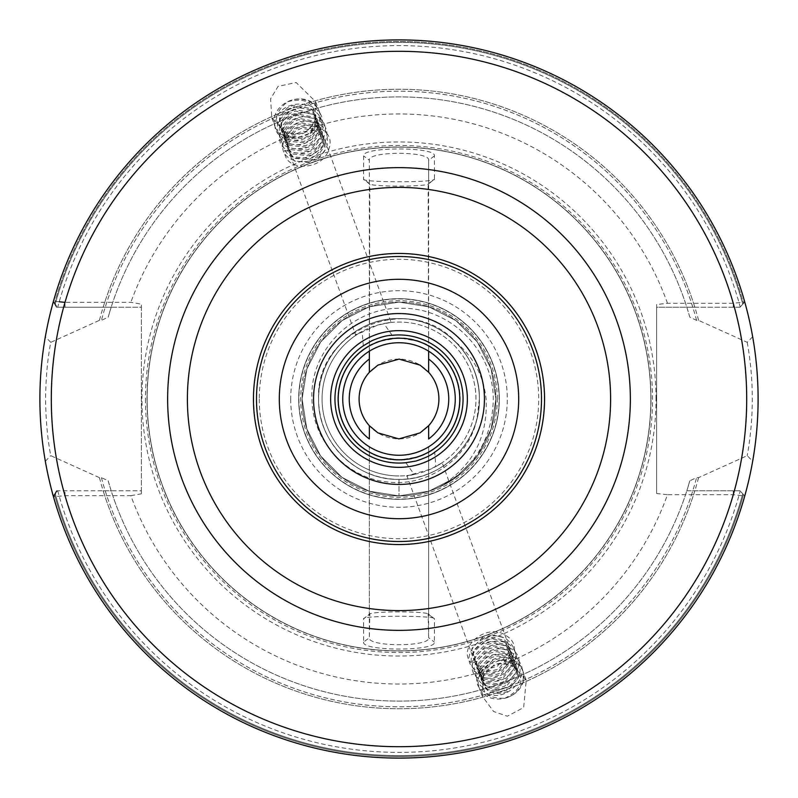 <?xml version="1.0" encoding="UTF-8"?>
<svg xmlns="http://www.w3.org/2000/svg" width="798" height="798" viewBox="0 0 798 798"><rect width="100%" height="100%" fill="white"/><g stroke="black" fill="none" stroke-linecap="round" stroke-linejoin="round"><path stroke-width="0.6" stroke-dasharray="3.99 2.99" d="M752.664 336.746L747.237 342.332L698.589 320.367L696.584 320.367L689.821 317.205L686.829 307.23L694.829 307.23A309.734 309.734 0 0 0 103.171 307.23L56.488 307.23L53.316 301.774L56.488 307.23L141.356 307.23L141.356 490.77L57.237 490.77L53.456 496.735A359.1 359.1 0 0 0 744.743 496.027L740.035 490.77L686.829 490.77L689.821 480.795L696.584 477.633L698.589 477.633L747.237 455.668L752.664 461.254C756.055 443.07 757.871 422.322 758.1 399C757.861 375.579 756.045 354.831 752.664 336.746A359.1 359.1 0 0 0 45.336 336.746C41.955 354.831 40.139 375.579 39.9 399C40.129 422.322 41.945 443.07 45.336 461.254A359.1 359.1 0 0 0 752.664 461.254M740.225 307.021L742.758 304.198L740.225 307.021A353.404 353.404 0 0 0 57.725 307.23M57.237 490.77L53.456 496.735L57.725 490.77L56.488 490.77L53.316 496.226L56.488 490.77L103.171 490.77A309.734 309.734 0 0 0 694.829 490.77M57.725 490.77A353.404 353.404 0 0 0 740.225 490.979M541.503 399A142.503 142.503 0 0 0 399 256.497A142.503 142.503 0 0 0 256.497 399A142.503 142.503 0 0 0 399 541.503A142.503 142.503 0 0 0 541.503 399A142.503 142.503 0 0 1 399 541.503A142.503 142.503 0 0 1 256.497 399M392.157 335.31L383.828 323.559A76.947 76.947 0 0 1 435.868 466.541L434.701 452.187M324.936 140.528L320.596 134.403L302.671 131.091L296.706 133.655L288.966 142.613L288.806 151.241L292.926 156.727L310.322 158.612L316.118 155.58L323.499 145.655L323.37 136.219L319.03 130.104L301.105 126.792L295.14 129.356L287.4 138.303L287.24 146.942L291.36 152.428L308.756 154.313L314.552 151.281L321.933 141.356L321.813 131.919L317.464 125.805L299.549 122.483L293.574 125.057L285.844 134.004L285.674 142.643L289.794 148.129L307.19 150.004L312.986 146.972L320.367 137.056L320.247 127.62L315.898 121.505L297.983 118.184L292.008 120.747L284.278 129.705L284.108 138.333L288.228 143.82L305.624 145.705L311.42 142.672L318.801 132.757L318.681 123.321L314.332 117.206L296.417 113.885L290.442 116.448L282.711 125.406L282.542 134.034L286.662 139.52L304.058 141.406L309.863 138.373L317.245 128.448L317.115 119.022L312.766 112.897L294.851 109.585L288.876 112.149L281.145 121.106L280.976 129.735L285.095 135.221L302.492 137.106L308.297 134.074L315.679 124.149L315.549 114.722L311.2 108.598L293.285 105.286L287.31 107.85L279.579 116.807L279.41 125.436L283.529 130.922L285.644 132.249C272.906 123.032 273.614 112.847 287.789 101.685C304.527 93.216 325.704 107.022 319.439 123.361C312.497 149.326 266.203 143.191 276.347 119.052C283.809 94.523 330.631 102.094 321.005 127.66C311.739 144.248 299.031 148.717 282.881 141.066C272.457 128.219 276.457 117.486 294.871 108.867C323.599 99.541 334.97 139.381 306.123 147.879C286.263 151.131 277.375 144.388 279.48 127.66C286.941 103.122 333.764 110.703 324.138 136.268C317.195 162.233 270.901 156.099 281.046 131.959C290.652 116.328 303.709 112.817 320.207 121.416C341.724 137.336 306.532 170.323 287.579 153.974C277.155 141.116 281.155 130.383 299.569 121.775C319.789 119.481 329.015 127.181 327.27 144.867C320.327 170.832 274.023 164.697 284.178 140.558C291.629 116.029 338.452 123.6 328.836 149.166C323.12 171.41 283.27 171.809 284.686 150.533L289.674 151.43L290.372 155.54L294.492 161.026L311.888 162.912L317.684 159.879L325.065 149.954L324.936 140.528L391.16 322.452L383.828 323.559C395.459 321.464 393.454 321.953 377.793 325.025C354.531 335.689 349.305 337.833 362.132 331.459L363.299 345.813M290.372 155.54L355.808 335.32L362.132 331.459A76.947 76.947 0 0 0 399 475.947A76.947 76.947 0 0 1 322.053 399A76.947 76.947 0 0 1 399 322.053A76.947 76.947 0 0 1 475.947 399A76.947 76.947 0 0 1 399 475.947A76.947 76.947 0 0 0 414.172 474.441L406.84 475.548L472.276 655.328L474.381 658.919L471.149 662.819L475.418 661.751L474.381 658.919M296.337 138.164L288.736 136.159L271.769 117.755L270.602 98.772L278.103 86.354L296.158 82.523L315.689 101.765L314.522 126.772L309.983 133.196L296.337 138.164A23.371 19.142 -20 0 1 274.971 126.573A23.371 19.142 -20 0 1 284.387 103.63A23.371 19.142 -20 0 1 287.789 101.685C305.724 97.376 314.891 102.802 315.3 117.994L314.641 121.316L307.26 131.231L301.454 134.263L284.058 132.388L279.948 126.902L280.108 118.264L287.839 109.306L293.814 106.742L311.729 110.064L316.078 116.179L316.208 125.615L308.826 135.54L303.021 138.563L285.624 136.687L281.514 131.201L281.674 122.563L289.405 113.615L295.38 111.052L313.295 114.363L317.644 120.478L317.774 129.914L310.392 139.84L304.587 142.872L287.19 140.987L283.081 135.5L283.24 126.872L290.971 117.914L296.946 115.351L314.861 118.663L319.21 124.787L319.34 134.214L311.958 144.139L306.153 147.171L288.756 145.286L284.647 139.8L284.806 131.171L292.537 122.214L298.512 119.65L316.427 122.962L320.776 129.086L320.906 138.513L313.524 148.438L307.719 151.47L290.322 149.585L286.213 144.099L286.372 135.47L294.103 126.513L300.078 123.949L317.993 127.271L322.342 133.386L322.472 142.822L315.09 152.737L309.285 155.77L291.888 153.884L287.769 148.398L287.938 139.77L295.669 130.812L301.644 128.249L319.559 131.57L323.908 137.685L324.038 147.121L316.656 157.036L310.851 160.069L293.455 158.194L289.335 152.707L288.647 148.598L284.686 150.533M501.663 659.836L509.264 661.841L526.231 680.245L523.648 707.537L507.348 716.215L493.623 711.517L482.311 696.235L483.478 671.228L488.017 664.804L501.663 659.836A23.371 19.142 -20 0 1 523.029 671.427A23.371 19.142 -20 0 1 504.915 698.24C486.89 698.809 479.798 691.457 483.628 676.205L482.86 678.579L483.239 685.432L488.915 691.936L500.585 693.831L506.81 691.956L518.411 677.891L517.802 670.42L511.837 663.108L499.807 660.255L493.413 661.662L481.294 674.28L481.673 681.133L487.349 687.637L499.019 689.532L505.244 687.657L516.845 673.592L516.236 666.111L510.271 658.809L498.241 655.946L491.847 657.362L479.728 669.981L480.107 676.834L485.783 683.337L497.463 685.223L503.678 683.347L515.279 669.293L514.67 661.811L508.705 654.5L496.675 651.647L490.281 653.053L478.162 665.682L478.541 672.524L484.216 679.038L495.897 680.923L502.122 679.048L513.712 664.993L513.104 657.512L507.139 650.2L495.109 647.348L488.715 648.754L476.596 661.382L476.975 668.225L482.65 674.739L494.331 676.624L500.555 674.749L512.146 660.694L511.538 653.213L505.573 645.901L493.543 643.048L487.149 644.455L475.039 657.083L475.409 663.926L481.084 670.43L492.765 672.325L498.989 670.45L510.58 656.395L509.982 648.914L504.007 641.602L491.977 638.749L485.583 640.156L473.473 652.774L473.842 659.627L479.518 666.13L491.199 668.026L497.423 666.15L509.014 652.086L508.416 644.604L502.441 637.303L490.411 634.44L484.017 635.856L471.907 648.475L472.276 655.328M488.017 664.804A23.371 19.142 -20 0 0 479.099 687.407A23.371 19.142 -20 0 0 501.064 698.938A23.371 19.142 -20 0 0 504.915 698.24C523.179 693.971 530.53 669.781 515.229 661.293C493.224 645.861 461.703 680.325 484.985 692.295C506.471 706.29 537.473 670.39 513.663 656.993C495.907 650.24 483.299 654.988 475.847 671.228C476.127 687.776 486.082 693.422 505.733 688.185C533.722 676.864 516.825 639.038 489.274 651.068C471.967 661.343 469.493 672.215 481.852 683.687C503.339 697.681 534.341 661.791 510.53 648.385C488.526 632.964 457.005 667.417 480.286 679.387C497.703 685.183 509.962 679.477 517.064 662.29C516.436 644.784 506.132 638.171 486.142 642.46C457.623 652.345 473.992 688.734 501.034 675.278C517.992 664.046 520.116 652.215 507.398 639.787C485.393 624.355 453.872 658.819 477.164 670.789C498.64 684.784 529.643 648.884 505.832 635.487C487.169 622.121 456.376 647.427 471.149 662.819M103.171 490.77L111.171 490.77L108.179 480.795L101.416 477.633L99.411 477.633L50.763 455.668C47.521 438.97 45.805 420.077 45.596 399C45.815 377.833 47.531 358.95 50.763 342.332L99.411 320.367L101.416 320.367L108.179 317.205L111.171 307.23L103.171 307.23M509.264 661.841A285.036 285.036 0 0 0 667.487 494.7L733.272 494.7L744.743 496.027L740.035 490.77L686.829 490.77A302.103 302.103 0 0 1 111.171 490.77L141.356 490.77L141.356 493.832L141.356 304.168L130.862 302.332L65.007 302.332L65.007 307.23M434.371 155.939L428.636 160.268L428.636 183.48C430.671 187.011 367.329 187.001 369.364 183.48L369.364 160.268C367.359 150.982 430.701 151.012 428.636 160.268L428.636 345.504A61.157 61.157 0 0 1 460.157 399A61.157 61.157 0 0 0 399 337.843A61.157 61.157 0 0 0 337.843 399A61.157 61.157 0 0 1 369.364 345.504L378.023 341.544L398.96 337.843L419.967 341.544L428.636 345.504L428.636 351.18L428.157 184.308L434.441 179.151L434.371 155.939C436.855 146.633 361.215 146.603 363.629 155.939L363.559 179.151L369.843 184.308L369.364 372.287M438.9 399A39.9 39.9 0 0 0 399 359.1A39.9 39.9 0 0 0 359.1 399A39.9 39.9 0 0 0 399 438.9A39.9 39.9 0 0 0 438.9 399M479.369 399A80.369 80.369 0 0 0 399 318.631A80.369 80.369 0 0 0 318.631 399C317.504 356.038 356.068 317.534 399 318.631C441.932 317.534 480.496 356.038 479.369 399A80.369 80.369 0 0 0 455.937 342.282C410.122 290.911 314.861 330.033 318.631 399C317.504 356.038 356.068 317.534 399 318.631C441.932 317.534 480.496 356.038 479.369 399C480.496 356.038 441.932 317.534 399 318.631C356.068 317.534 317.504 356.038 318.631 399C317.504 356.038 356.068 317.534 399 318.631C441.932 317.534 480.496 356.038 479.369 399C480.496 356.038 441.932 317.534 399 318.631C356.068 317.534 317.504 356.038 318.631 399C317.504 356.038 356.068 317.534 399 318.631C441.932 317.534 480.496 356.038 479.369 399C480.496 356.038 441.932 317.534 399 318.631C356.068 317.534 317.504 356.038 318.631 399C317.504 356.038 356.068 317.534 399 318.631C441.932 317.534 480.496 356.038 479.369 399C480.496 356.038 441.932 317.534 399 318.631C356.068 317.534 317.504 356.038 318.631 399C317.504 356.038 356.068 317.534 399 318.631C441.932 317.534 480.496 356.038 479.369 399C480.496 356.038 441.932 317.534 399 318.631C356.068 317.534 317.504 356.038 318.631 399C317.504 356.038 356.068 317.534 399 318.631C441.932 317.534 480.496 356.038 479.369 399C480.496 356.038 441.932 317.534 399 318.631C356.068 317.534 317.504 356.038 318.631 399C317.504 356.038 356.068 317.534 399 318.631C441.932 317.534 480.496 356.038 479.369 399C480.496 356.038 441.932 317.534 399 318.631C356.068 317.534 317.504 356.038 318.631 399C317.504 356.038 356.068 317.534 399 318.631C441.932 317.534 480.496 356.038 479.369 399C480.496 356.038 441.932 317.534 399 318.631C356.068 317.534 317.504 356.038 318.631 399C317.504 441.962 356.068 480.466 399 479.369C441.932 480.466 480.496 441.962 479.369 399C480.496 356.038 441.932 317.534 399 318.631C356.068 317.534 317.504 356.038 318.631 399C317.504 441.962 356.068 480.466 399 479.369C441.932 480.466 480.496 441.962 479.369 399C480.496 441.962 441.932 480.466 399 479.369C356.068 480.466 317.504 441.962 318.631 399C317.504 441.962 356.068 480.466 399 479.369C441.932 480.466 480.496 441.962 479.369 399C480.496 441.962 441.932 480.466 399 479.369C356.068 480.466 317.504 441.962 318.631 399C317.504 441.962 356.068 480.466 399 479.369C441.932 480.466 480.496 441.962 479.369 399C480.496 441.962 441.932 480.466 399 479.369C356.068 480.466 317.504 441.962 318.631 399C317.504 441.962 356.068 480.466 399 479.369C441.932 480.466 480.496 441.962 479.369 399C480.496 441.962 441.932 480.466 399 479.369C356.068 480.466 317.504 441.962 318.631 399C317.504 441.962 356.068 480.466 399 479.369C441.932 480.466 480.496 441.962 479.369 399C480.496 441.962 441.932 480.466 399 479.369C356.068 480.466 317.504 441.962 318.631 399C317.504 441.962 356.068 480.466 399 479.369C441.932 480.466 480.496 441.962 479.369 399C480.496 441.962 441.932 480.466 399 479.369C356.068 480.466 317.504 441.962 318.631 399C317.504 441.962 356.068 480.466 399 479.369C441.932 480.466 480.496 441.962 479.369 399C480.496 441.962 441.932 480.466 399 479.369C356.068 480.466 317.504 441.962 318.631 399A80.369 80.369 0 0 0 399 479.369A80.369 80.369 0 0 0 479.369 399C480.496 441.962 441.932 480.466 399 479.369C356.068 480.466 317.504 441.962 318.631 399C317.504 441.962 356.068 480.466 399 479.369C356.068 480.466 317.504 441.962 318.631 399C317.504 441.962 356.068 480.466 399 479.369C441.932 480.466 480.496 441.962 479.369 399L477.144 417.793A80.369 80.369 0 0 0 479.369 399M495.897 399A96.897 96.897 0 0 1 399 495.897A96.897 96.897 0 0 1 302.103 399A96.897 96.897 0 0 0 399 495.897A96.897 96.897 0 0 0 495.897 399A96.897 96.897 0 0 0 399 302.103A96.897 96.897 0 0 0 302.103 399A96.897 96.897 0 0 1 399 302.103A96.897 96.897 0 0 1 495.897 399A96.897 96.897 0 0 0 399 302.103A96.897 96.897 0 0 0 302.103 399M455.937 342.282C473.553 357.115 483.618 376.018 486.112 399C487.947 437.384 472.346 466.76 439.329 487.109C474.491 468.266 492.476 438.89 493.274 399C493.373 350.751 450.331 307.459 401.883 308.307C353.404 306.622 309.434 350.402 311.948 399C312.148 440.057 345.743 477.733 386.671 481.862C427.459 487.748 469.433 458.461 477.144 417.793M499.319 399A100.319 100.319 0 0 0 399 298.681A100.319 100.319 0 0 0 298.681 399A100.319 100.319 0 0 0 399 499.319A100.319 100.319 0 0 0 499.319 399A100.319 100.319 0 0 0 399 298.681A100.319 100.319 0 0 0 298.681 399A100.319 100.319 0 0 0 399 499.319A100.319 100.319 0 0 0 499.319 399A100.319 100.319 0 0 0 399 298.681A100.319 100.319 0 0 0 298.681 399A100.319 100.319 0 0 0 399 499.319A100.319 100.319 0 0 0 499.319 399M650.859 399A251.859 251.859 0 0 0 399 147.141A251.859 251.859 0 0 0 147.141 399A251.859 251.859 0 0 0 399 650.859A251.859 251.859 0 0 0 650.859 399A251.859 251.859 0 0 0 399 147.141A251.859 251.859 0 0 0 147.141 399A251.859 251.859 0 0 0 399 650.859A251.859 251.859 0 0 0 650.859 399A251.859 251.859 0 0 1 399 650.859A251.859 251.859 0 0 1 147.141 399A251.859 251.859 0 0 0 399 650.859A251.859 251.859 0 0 0 650.859 399M145.465 399A253.535 253.535 0 0 0 399 652.535A253.535 253.535 0 0 0 652.535 399A253.535 253.535 0 0 0 399 145.465A253.535 253.535 0 0 0 145.465 399M363.629 642.061C361.145 651.368 436.785 651.397 434.371 642.061L434.441 618.849L428.157 613.692L428.636 637.732C430.641 647.018 367.299 646.988 369.364 637.732L369.843 613.692L363.559 618.849L363.629 642.061L369.364 637.732L369.364 446.82L369.364 614.52C367.329 610.989 430.671 610.999 428.636 614.52L434.441 618.849C436.775 615.378 361.265 615.368 363.559 618.849L369.364 614.52M694.829 307.23L740.035 307.23L744.743 301.983L742.758 304.198L744.743 301.983L733.272 303.3L667.487 303.3L656.644 304.497L656.644 493.503L667.487 494.7M667.487 303.3A285.036 285.036 0 0 0 314.522 126.772M288.736 136.159A285.036 285.036 0 0 0 130.862 302.332M428.636 614.52L428.636 446.82L428.636 452.496L419.977 456.456L399.04 460.157L378.033 456.456L369.364 452.496A61.157 61.157 0 0 1 337.843 399A61.157 61.157 0 0 0 399 460.157A61.157 61.157 0 0 0 460.157 399A61.157 61.157 0 0 1 428.636 452.496L428.636 637.732L434.371 642.061M315.3 117.994A18.813 15.411 -20 0 1 307.04 130.623A18.813 15.411 -20 0 1 285.644 132.249M475.418 661.751L473.314 658.16L472.935 651.318L485.054 638.689L491.448 637.283L503.478 640.136L509.443 647.447L510.052 654.929L498.451 668.983L492.226 670.859L480.546 668.973L474.88 662.46L474.501 655.617L486.62 642.989L493.014 641.582L505.044 644.435L511.009 651.747L511.618 659.228L500.017 673.283L493.792 675.158L482.112 673.273L476.446 666.769L476.067 659.916L488.186 647.288L494.58 645.881L506.61 648.744L512.575 656.046L513.184 663.527L501.583 677.592L495.359 679.467L483.678 677.572L478.002 671.068L477.633 664.215L489.753 651.597L496.147 650.19L508.176 653.043L514.141 660.345L514.74 667.826L503.149 681.891L496.925 683.766L485.244 681.871L479.568 675.367L479.199 668.515L491.319 655.896L497.713 654.49L509.742 657.343L515.707 664.654L516.306 672.135L504.715 686.19L498.491 688.066L486.81 686.17L481.134 679.667L480.765 672.824L492.885 660.195L499.279 658.789L511.309 661.642L517.274 668.953L517.872 676.435L506.281 690.489L500.057 692.365L488.376 690.479L482.7 683.966L482.331 677.123L494.451 664.495L500.845 663.088L512.875 665.941L515.518 668.066A18.813 15.411 -20 0 0 501.064 663.707A18.813 15.411 -20 0 0 483.628 676.205M405.843 462.69L414.172 474.441C400.257 477.803 405.633 476.087 430.302 469.294C444.277 461.583 446.132 460.665 435.868 466.541L442.192 462.68L508.416 644.604M289.674 151.43L288.647 148.598M287.789 101.685A23.371 19.142 -20 0 1 318.901 110.593A23.371 19.142 -20 0 1 309.983 133.196M515.518 668.066C524.964 679.946 521.433 690.011 504.915 698.24M53.456 496.735A359.1 359.1 0 0 0 744.743 496.027A359.1 359.1 0 0 1 53.316 496.226A359.1 359.1 0 0 0 744.743 496.027A359.1 359.1 0 0 1 53.456 496.735L65.007 495.668L130.862 495.668A285.036 285.036 0 0 0 483.478 671.228M108.179 480.795A302.103 302.103 0 0 0 689.821 480.795A302.103 302.103 0 0 1 108.179 480.795M698.589 320.367A309.734 309.734 0 0 0 99.411 320.367M50.763 342.332L45.336 336.746M130.862 495.668L141.356 493.832M59.232 301.794L53.456 301.265L57.237 307.23L53.456 301.265A359.1 359.1 0 0 1 744.743 301.983A359.1 359.1 0 0 0 53.456 301.265A359.1 359.1 0 0 1 744.743 301.983A359.1 359.1 0 0 0 53.316 301.774A359.1 359.1 0 0 1 744.743 301.983L740.035 307.23L744.743 301.983M656.644 304.497L656.644 307.23L686.829 307.23A302.103 302.103 0 0 0 111.171 307.23L141.356 307.23L141.356 304.168M689.821 317.205A302.103 302.103 0 0 0 108.179 317.205A302.103 302.103 0 0 1 689.821 317.205M99.411 477.633A309.734 309.734 0 0 0 698.589 477.633M45.336 461.254L50.763 455.668M369.364 183.48L363.559 179.151C361.225 182.622 436.735 182.632 434.441 179.151L428.636 183.48M399 479.369L399 495.897L399 479.369M439.329 487.109L455.957 477.394L477.394 455.957L491.159 428.945L495.897 399L491.159 369.055L477.394 342.043L455.957 320.606L428.945 306.841L399 302.103L369.055 306.841L342.043 320.606L320.606 342.043L306.841 369.055L302.103 399L306.841 428.945L320.606 455.957L342.043 477.394L369.055 491.159L399 495.897L428.945 491.159L455.957 477.394L477.394 455.957L491.159 428.945L495.897 399L491.159 369.055L477.394 342.043L455.957 320.606L428.945 306.841L399 302.103L369.055 306.841L342.043 320.606L320.606 342.043L306.841 369.055L302.103 399L306.841 428.945L320.606 455.957L342.043 477.394L369.055 491.159L399 495.897L428.945 491.159L455.957 477.394L477.394 455.957L491.159 428.945L495.897 399L491.159 369.055L477.394 342.043L455.957 320.606L428.945 306.841L399 302.103L369.055 306.841L342.043 320.606L320.606 342.043L306.841 369.055L302.103 399L306.841 428.945L320.606 455.957L342.043 477.394L369.055 491.159L399 495.897L428.945 491.159L455.957 477.394L477.394 455.957L491.159 428.945L495.897 399L491.159 369.055L477.394 342.043L455.957 320.606L428.945 306.841L399 302.103L369.055 306.841L342.043 320.606L320.606 342.043L306.841 369.055L302.103 399L306.841 428.945L320.606 455.957L342.043 477.394L369.055 491.159L399 495.897L428.945 491.159L455.957 477.394L477.394 455.957L491.159 428.945L495.897 399L491.159 369.055L477.394 342.043L455.957 320.606L428.945 306.841L399 302.103L369.055 306.841L342.043 320.606L320.606 342.043L306.841 369.055L302.103 399L306.841 428.945L320.606 455.957L342.043 477.394L369.055 491.159L399 495.897L428.945 491.159L455.957 477.394L477.394 455.957L491.159 428.945L495.897 399L491.159 369.055L477.394 342.043L455.957 320.606L428.945 306.841L399 302.103L369.055 306.841L342.043 320.606L320.606 342.043L306.841 369.055L302.103 399L306.841 428.945L320.606 455.957L342.043 477.394L369.055 491.159L399 495.897L428.945 491.159L455.957 477.394L477.394 455.957L491.159 428.945L495.897 399L491.159 369.055L477.394 342.043L455.957 320.606L428.945 306.841L399 302.103L369.055 306.841L342.043 320.606L320.606 342.043L306.841 369.055L302.103 399L306.841 428.945L320.606 455.957L342.043 477.394L369.055 491.159L399 495.897L428.945 491.159L455.957 477.394L477.394 455.957L491.159 428.945L495.897 399L491.159 369.055L477.394 342.043L455.957 320.606L428.945 306.841L399 302.103L369.055 306.841L342.043 320.606L320.606 342.043L306.841 369.055L302.103 399L306.841 428.945L320.606 455.957L342.043 477.394L369.055 491.159L399 495.897L428.945 491.159L455.957 477.394L477.394 455.957L491.159 428.945L495.897 399L491.159 369.055L477.394 342.043L455.957 320.606L428.945 306.841L399 302.103L369.055 306.841L342.043 320.606L320.606 342.043L306.841 369.055L302.103 399L306.841 428.945L320.606 455.957L342.043 477.394L369.055 491.159L399 495.897L428.945 491.159L455.957 477.394L477.394 455.957L491.159 428.945L495.897 399L491.159 369.055L477.394 342.043L455.957 320.606L428.945 306.841L399 302.103L369.055 306.841L342.043 320.606L320.606 342.043L306.841 369.055L302.103 399L306.841 428.945L320.606 455.957L342.043 477.394L369.055 491.159L399 495.897M656.644 493.503L656.644 307.23L740.035 307.23M747.237 342.332C753.97 380.038 753.97 417.813 747.237 455.668M733.272 490.77L733.272 494.7A347.699 347.699 0 0 1 65.007 495.668L65.007 490.77M733.272 307.23L733.272 303.3A347.699 347.699 0 0 0 65.007 302.332M369.364 351.18L369.364 160.268L363.629 155.939M369.364 425.713L369.364 438.97M428.636 425.713L428.636 438.97M428.636 359.03L428.636 372.287M55.261 304.118A356.586 356.586 0 0 1 742.758 304.198A356.586 356.586 0 0 0 55.072 304.806M55.072 493.194A356.586 356.586 0 0 0 742.758 493.802A356.586 356.586 0 0 1 55.261 493.882M369.364 452.496A61.157 61.157 0 0 1 369.364 345.504M428.636 345.504A61.157 61.157 0 0 1 460.157 399M290.701 399A108.299 108.299 0 0 0 399 507.299A108.299 108.299 0 0 0 507.299 399A108.299 108.299 0 0 0 399 290.701A108.299 108.299 0 0 0 290.701 399M497.314 399A98.314 98.314 0 0 0 399 300.686A98.314 98.314 0 0 0 300.686 399A98.314 98.314 0 0 0 399 497.314A98.314 98.314 0 0 0 497.314 399M499.089 399A100.089 100.089 0 0 0 399 298.911A100.089 100.089 0 0 0 298.911 399A100.089 100.089 0 0 0 399 499.089A100.089 100.089 0 0 0 499.089 399M656.046 399A257.046 257.046 0 0 0 399 141.954A257.046 257.046 0 0 0 141.954 399A257.046 257.046 0 0 0 399 656.046A257.046 257.046 0 0 0 656.046 399M651.008 399A252.008 252.008 0 0 0 399 146.992A252.008 252.008 0 0 0 146.992 399A252.008 252.008 0 0 0 399 651.008A252.008 252.008 0 0 0 651.008 399M253.654 399A145.346 145.346 0 0 0 399 544.346A145.346 145.346 0 0 0 544.346 399A145.346 145.346 0 0 0 399 253.654A145.346 145.346 0 0 0 253.654 399M259.29 399A139.71 139.71 0 0 0 399 538.71A139.71 139.71 0 0 0 538.71 399A139.71 139.71 0 0 0 399 259.29A139.71 139.71 0 0 0 259.29 399M54.603 494.93A357.504 357.504 0 0 0 743.487 494.62A357.504 357.504 0 0 1 54.434 494.301M105.196 490.77A307.799 307.799 0 0 0 692.804 490.77M101.416 477.633A307.799 307.799 0 0 0 696.584 477.633M696.584 320.367A307.799 307.799 0 0 0 101.416 320.367M54.434 303.699A357.504 357.504 0 0 1 743.487 303.39A357.504 357.504 0 0 0 54.603 303.07M692.804 307.23A307.799 307.799 0 0 0 105.196 307.23M271.769 117.755L274.971 126.573M526.231 680.245L523.029 671.427M323.37 136.219L323.908 137.685M315.549 114.722L316.078 116.179M317.115 119.022L317.644 120.478M318.681 123.321L319.21 124.787M320.247 127.62L320.776 129.086M321.813 131.919L322.342 133.386M279.41 125.436L279.948 126.902M280.976 129.735L281.514 131.201M282.542 134.034L283.081 135.5M284.108 138.333L284.647 139.8M285.674 142.643L286.203 144.099M287.24 146.942L287.769 148.398M483.239 685.432L482.7 683.966M481.673 681.133L481.134 679.667M480.107 676.834L479.568 675.367M478.541 672.524L478.002 671.068M476.975 668.225L476.446 666.769M475.409 663.926L474.88 662.46M473.842 659.627L473.314 658.16M509.982 648.914L509.443 647.447M517.802 670.42L517.274 668.953M516.236 666.111L515.707 664.654M514.67 661.811L514.141 660.345M513.104 657.512L512.575 656.046M511.538 653.213L511.009 651.747M288.806 151.241L289.335 152.707M482.311 696.235L479.099 687.407M315.689 101.765L318.901 110.593"/><path stroke-width="1.2" d="M434.701 452.187A64.059 64.059 0 0 0 392.157 335.31C387.459 335.26 380.756 337.035 372.038 340.626L363.299 345.813A64.059 64.059 0 0 0 405.843 462.69L415.868 461.054C424.855 458.192 431.129 455.239 434.701 452.187M399 459.778A60.778 60.778 0 0 1 338.222 399A60.778 60.778 0 0 1 399 338.222A60.778 60.778 0 0 1 459.778 399A60.778 60.778 0 0 1 399 459.778M369.364 372.287A39.9 39.9 0 0 0 369.364 425.713L377.903 432.865L398.93 438.9L420.047 432.895L428.636 425.713A39.9 39.9 0 0 0 428.636 372.287L420.097 365.135L399.07 359.1L377.953 365.105L369.364 372.287L369.364 351.18M541.503 399A142.503 142.503 0 0 1 399 541.503A142.503 142.503 0 0 1 256.497 399A142.503 142.503 0 0 1 399 256.497A142.503 142.503 0 0 1 541.503 399A142.503 142.503 0 0 0 399 256.497A142.503 142.503 0 0 0 256.497 399M39.9 399A359.1 359.1 0 0 0 399 758.1A359.1 359.1 0 0 0 758.1 399A359.1 359.1 0 0 0 399 39.9A359.1 359.1 0 0 0 39.9 399A359.1 359.1 0 0 1 399 39.9A359.1 359.1 0 0 1 758.1 399M428.636 425.713L428.636 438.97A49.765 49.765 0 0 0 428.636 359.03L428.636 372.287M455.259 399A56.259 56.259 0 0 0 399 342.741A56.259 56.259 0 0 0 342.741 399A56.259 56.259 0 0 0 399 455.259A56.259 56.259 0 0 0 455.259 399M428.636 351.18L428.636 359.03L428.636 351.18M65.007 302.332L59.232 301.794M369.364 359.03A49.765 49.765 0 0 0 369.364 438.97L369.364 425.713M253.445 399A145.555 145.555 0 0 1 399 253.445A145.555 145.555 0 0 1 544.555 399A145.555 145.555 0 0 1 399 544.555A145.555 145.555 0 0 1 253.445 399M167.64 399A231.36 231.36 0 0 1 399 167.64A231.36 231.36 0 0 1 630.36 399A231.36 231.36 0 0 1 399 630.36A231.36 231.36 0 0 1 167.64 399M610.61 399A211.61 211.61 0 0 0 399 187.39A211.61 211.61 0 0 0 187.39 399A211.61 211.61 0 0 0 399 610.61A211.61 211.61 0 0 0 610.61 399M484.446 399A85.446 85.446 0 0 1 399 484.446A85.446 85.446 0 0 1 313.554 399A85.446 85.446 0 0 1 399 313.554A85.446 85.446 0 0 1 484.446 399M330.641 399A68.359 68.359 0 0 0 399 467.359A68.359 68.359 0 0 0 467.359 399A68.359 68.359 0 0 0 399 330.641A68.359 68.359 0 0 0 330.641 399M279.3 399A119.7 119.7 0 0 0 399 518.7A119.7 119.7 0 0 0 518.7 399A119.7 119.7 0 0 0 399 279.3A119.7 119.7 0 0 0 279.3 399M51.301 399A347.699 347.699 0 0 0 399 746.699A347.699 347.699 0 0 0 746.699 399A347.699 347.699 0 0 0 399 51.301A347.699 347.699 0 0 0 51.301 399"/></g></svg>
